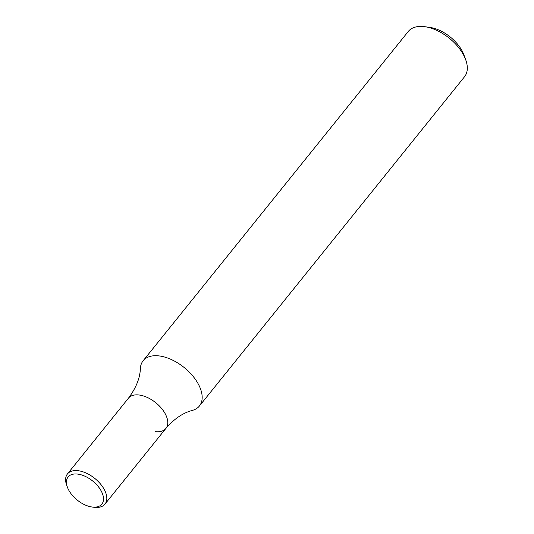 <?xml version="1.0" encoding="UTF-8"?>
<svg xmlns="http://www.w3.org/2000/svg" width="534" height="534" viewBox="0 0 534 534"><rect width="100%" height="100%" fill="white"/><g stroke="black" fill="none" stroke-linecap="round" stroke-linejoin="round"><path stroke-width="0.8" d="M67.431 487.262A21.66 12.269 38.8 0 1 78.405 474.185A21.66 12.269 38.8 0 1 102.094 492.809A21.66 12.269 38.8 0 1 91.941 506.993A21.66 12.269 38.8 0 1 67.851 488.31A21.66 12.269 38.8 0 1 67.431 487.262L66.723 485.346A24.07 13.63 38.8 0 1 67.471 473.918L128.427 398.21C136.077 387.924 140.062 378.025 140.375 368.507A36.105 20.452 38.8 0 1 143.145 360.75A36.105 20.452 38.8 0 1 159.392 355.958A36.105 20.452 38.8 0 1 199.803 387.137A36.105 20.452 38.8 0 1 199.382 406.034A36.105 20.452 38.8 0 1 192.394 410.386C182.882 412.916 174.057 418.923 165.92 428.401A24.07 13.63 38.8 0 1 155.087 431.592M128.427 398.21A24.07 13.63 38.8 0 1 139.261 395.02A24.07 13.63 38.8 0 1 161.989 408.944A24.07 13.63 38.8 0 1 165.92 428.401A24.07 13.63 38.8 0 0 161.989 408.944A24.07 13.63 38.8 0 0 139.261 395.02A24.07 13.63 38.8 0 0 128.427 398.21M199.382 406.034L464.527 76.736A36.105 20.452 -141.2 0 0 465.648 59.594L463.886 54.815A30.084 17.041 -141.2 0 0 463.298 53.353A30.084 17.041 -141.2 0 0 429.843 27.401L424.797 26.7A36.105 20.452 -141.2 0 0 408.29 31.453L143.145 360.75M465.648 59.594A36.105 20.452 -141.2 0 0 464.947 57.839A36.105 20.452 -141.2 0 0 424.797 26.7M67.471 473.918A24.07 13.63 38.8 0 1 78.304 470.728A24.07 13.63 38.8 0 1 105.238 491.514A24.07 13.63 38.8 0 1 104.964 504.109A24.07 13.63 38.8 0 1 94.131 507.3A24.07 13.63 38.8 0 1 93.957 507.28L91.941 506.993M104.964 504.109L165.92 428.401"/></g></svg>
